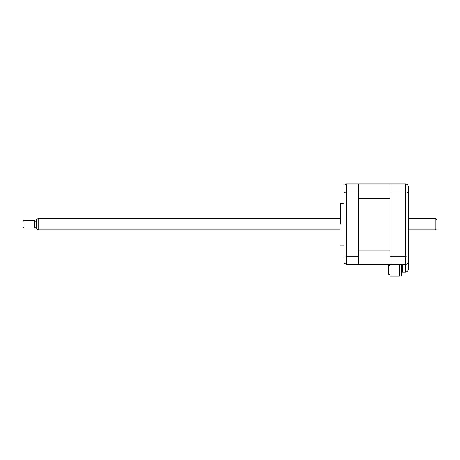 <?xml version="1.0" encoding="UTF-8"?>
<svg xmlns="http://www.w3.org/2000/svg" width="460" height="460" viewBox="0 0 460 460"><rect width="100%" height="100%" fill="white"/><g stroke="black" fill="none" stroke-linecap="round" stroke-linejoin="round"><path stroke-width="0.69" d="M399.51 264.437L399.51 276.075L389.971 276.075L389.971 264.437L405.519 264.437C407.244 264.253 408.198 263.298 408.382 261.573L408.382 269.203C408.198 270.934 407.244 271.883 405.519 272.067L405.519 264.437C407.296 264.23 408.25 263.275 408.382 261.573L408.382 186.789C408.25 185.087 407.296 184.132 405.519 183.925C407.296 184.132 408.25 185.087 408.382 186.789M389.971 274.332L388.734 274.332L388.734 265.178L389.683 265.178L389.683 264.437L358.495 264.437L389.971 264.437L389.971 183.925L405.519 183.925L405.519 192.044C407.296 192.113 408.25 192.452 408.382 193.062M389.971 192.044L405.519 192.044L405.519 256.318C407.296 256.249 408.25 255.909 408.382 255.3M389.971 256.318L405.519 256.318L405.519 264.437M408.382 269.203C408.198 270.934 407.244 271.883 405.519 272.067L402.276 272.067L402.276 264.437M340.337 224.181L340.337 203.193L340.337 224.181M389.971 183.925L358.495 183.925L358.495 184.305L358.11 183.925L346.38 183.925L346.38 264.437L358.11 264.437L358.495 264.057L358.495 264.437M358.11 256.318L358.11 192.044L358.495 191.567L358.495 198.248L389.971 198.248L389.971 250.119L358.495 250.119L358.495 256.795L358.11 256.318L346.38 256.318L343.896 255.812L343.896 263.005L346.38 264.437M358.11 192.044L346.38 192.044L343.896 192.55L343.896 255.812M358.495 256.795L358.495 264.057M343.896 192.55L343.896 185.357L346.38 183.925M358.495 184.305L358.495 191.567M401.419 264.437L401.419 276.023L399.51 276.023M389.683 264.437L389.683 265.178L388.734 265.178M358.495 198.248L358.495 250.119M437 219.558L437 228.804L435.091 229.902L435.091 218.46L437 219.558M38.261 229.902L36.357 228.804L36.357 219.558L38.261 218.46L38.261 229.902L340.084 229.902M23.954 220.363L23.954 227.999L34.448 227.999L34.448 220.363L23.954 220.363L23 221.317L23 227.044L23.954 227.999M343.896 203.193L340.337 203.193M343.896 245.168L340.337 245.168M38.261 218.46L340.084 218.46M408.382 218.46L435.091 218.46M36.357 221.128L34.448 221.128M36.357 227.234L34.448 227.234M408.382 229.902L435.091 229.902"/></g></svg>

